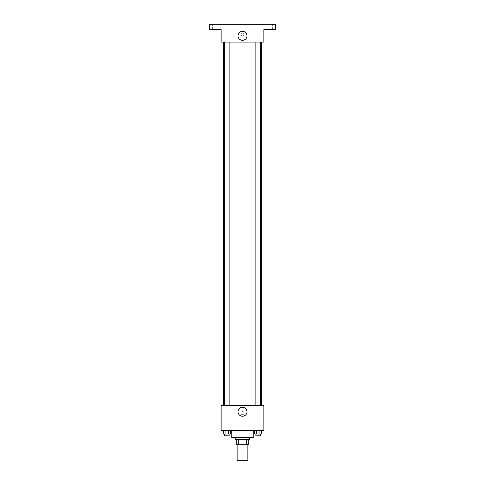 <?xml version="1.0" encoding="UTF-8"?>
<svg xmlns="http://www.w3.org/2000/svg" width="485" height="485" viewBox="0 0 485 485"><rect width="100%" height="100%" fill="white"/><g stroke="black" fill="none" stroke-linecap="round" stroke-linejoin="round"><path stroke-width="0.36" stroke-dasharray="2.42 1.82" d="M247.847 460.75L237.153 460.75M247.847 444.715L237.153 444.715L247.847 444.715M238.747 444.715L236.71 444.715L236.71 439.368L238.747 439.368L238.747 444.715L248.29 444.715M246.253 439.368L238.747 439.368L246.253 439.368L246.253 444.715M238.747 439.368L236.71 439.368M235.37 439.368L249.629 439.368M242.5 437.591L235.37 437.591L242.5 437.591M253.188 437.591L231.812 437.591M253.188 430.462L231.812 430.462L253.188 430.462M223.294 430.462L223.294 434.026L225.095 434.026L223.294 434.026L225.095 434.026L225.095 430.462L228.696 430.462L223.294 430.462L230.49 430.462L225.095 430.462L225.095 434.026L230.49 434.026L228.696 434.026L230.49 434.026L230.49 430.462L228.696 430.462L230.49 430.462L228.696 430.462L228.696 434.026L225.095 434.026L228.696 434.026L228.696 430.462L230.49 430.462L225.095 430.462L230.49 430.462M221.118 430.462L263.882 430.462L263.882 405.521L221.118 405.521L221.118 430.462M254.51 430.462L254.51 434.026L256.304 434.026L254.51 434.026L256.304 434.026L256.304 430.462L259.905 430.462L254.51 430.462L261.706 430.462L256.304 430.462L256.304 434.026L261.706 434.026L259.905 434.026L261.706 434.026L261.706 430.462L259.905 430.462L261.706 430.462L259.905 430.462L259.905 434.026L256.304 434.026L259.905 434.026L259.905 430.462L261.706 430.462L256.304 430.462L261.706 430.462M244.058 413.093A1.558 1.558 0 0 0 241.718 411.741A1.558 1.558 0 0 0 241.718 414.439A1.558 1.558 0 0 0 244.058 413.093A1.558 1.558 0 0 0 241.718 411.741A1.558 1.558 0 0 0 241.718 414.439A1.558 1.558 0 0 0 244.058 413.093M261.67 405.521L223.33 405.521L261.67 405.521M229.12 405.521L224.664 405.521L229.12 405.521L224.664 405.521L229.12 405.521L229.12 42.068L224.664 42.068L229.12 42.068M260.336 405.521L255.88 405.521L260.336 405.521L255.88 405.521L260.336 405.521L260.336 42.068L255.88 42.068L260.336 42.068M221.118 414.651L221.124 411.535L221.118 414.651M263.882 411.535L263.876 414.651L263.882 411.535M246.968 411.753A4.468 4.468 0 0 1 240.263 415.627A4.468 4.468 0 0 1 240.263 407.885A4.468 4.468 0 0 1 246.968 411.753M261.67 42.068L223.33 42.068L261.67 42.068M221.118 42.068L263.882 42.068L263.882 29.597L275.462 29.597L275.462 24.25L209.538 24.25L209.538 29.597L221.118 29.597L221.118 42.068M244.058 34.496A1.558 1.558 0 0 0 241.718 33.144A1.558 1.558 0 0 0 241.718 35.848A1.558 1.558 0 0 0 244.058 34.496A1.558 1.558 0 0 0 241.718 33.144A1.558 1.558 0 0 0 241.718 35.848A1.558 1.558 0 0 0 244.058 34.496M221.118 36.054L221.124 32.938L221.118 36.054M263.882 32.938L263.876 36.054L263.882 32.938M246.968 35.829A4.468 4.468 0 0 1 240.263 39.703A4.468 4.468 0 0 1 240.263 31.961A4.468 4.468 0 0 1 246.968 35.829M214.885 29.597L217.11 29.597L214.885 29.597M270.115 29.597L272.34 29.597L270.115 29.597M214.885 24.25L217.11 24.25L214.885 24.25M270.115 24.25L272.34 24.25L270.115 24.25M260.336 434.026L255.88 434.026L260.336 434.026L255.88 434.026L260.336 434.026L260.336 435.809L255.88 435.809L260.336 435.809L255.88 435.809L255.88 434.026M229.12 434.026L224.664 434.026L229.12 434.026L224.664 434.026L229.12 434.026L229.12 435.809L224.664 435.809L229.12 435.809L224.664 435.809L224.664 434.026M259.905 430.462L259.905 434.026M256.304 430.462L256.304 434.026M228.696 430.462L228.696 434.026M225.095 430.462L225.095 434.026M224.664 42.068L224.664 405.521M255.88 42.068L255.88 405.521M217.11 29.597L217.11 24.25L217.11 29.597M212.66 29.597L212.66 24.25L212.66 29.597M272.34 29.597L272.34 24.25L272.34 29.597M267.89 29.597L267.89 24.25L267.89 29.597"/><path stroke-width="0.73" d="M237.153 444.715L237.153 460.75L247.847 460.75L247.847 444.715M246.253 439.368L246.253 444.715L236.71 444.715L236.71 439.368M246.253 444.715L248.29 444.715L248.29 439.368L248.29 444.715M249.629 437.591L249.629 439.368L235.37 439.368L235.37 437.591M238.747 439.368L238.747 444.715M231.812 430.462L231.812 437.591L253.188 437.591L253.188 430.462M263.882 430.462L221.118 430.462L221.118 405.521L263.882 405.521L263.882 430.462M246.968 411.753A4.468 4.468 0 0 1 240.263 415.627A4.468 4.468 0 0 1 240.263 407.885A4.468 4.468 0 0 1 246.968 411.753M261.67 42.068L261.67 405.521M255.88 405.521L255.88 42.068M229.12 42.068L229.12 405.521M263.882 42.068L221.118 42.068L221.118 29.597L209.538 29.597L209.538 24.25L275.462 24.25L275.462 29.597L263.882 29.597L263.882 42.068M246.968 35.829A4.468 4.468 0 0 1 240.263 39.703A4.468 4.468 0 0 1 240.263 31.961A4.468 4.468 0 0 1 246.968 35.829M261.706 430.462L261.706 434.026L254.51 434.026L254.51 430.462M259.905 430.462L259.905 434.026M256.304 430.462L256.304 434.026M260.336 434.026L260.336 435.809L255.88 435.809L255.88 434.026M230.49 430.462L230.49 434.026L223.294 434.026L223.294 430.462M228.696 430.462L228.696 434.026M225.095 430.462L225.095 434.026M229.12 434.026L229.12 435.809L224.664 435.809L224.664 434.026M223.33 42.068L223.33 405.521M260.336 405.521L260.336 42.068M224.664 42.068L224.664 405.521"/></g></svg>
